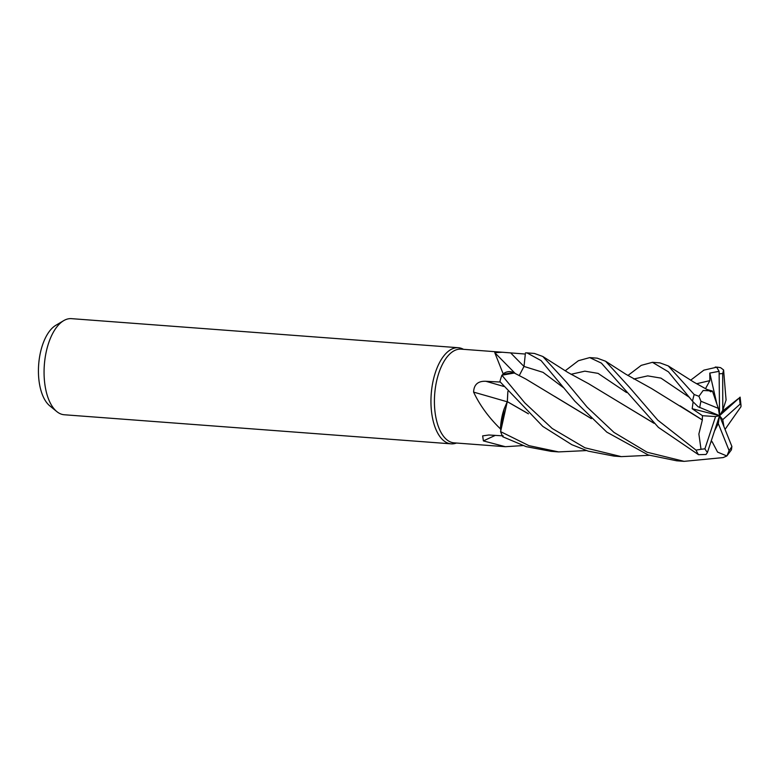 <?xml version="1.0" encoding="UTF-8"?>
<svg xmlns="http://www.w3.org/2000/svg" width="780" height="780" viewBox="0 0 780 780"><rect width="100%" height="100%" fill="white"/><g stroke="black" fill="none" stroke-linecap="round" stroke-linejoin="round"><path stroke-width="1.17" d="M525.32 354.042L524.014 366.434L519.197 375.648M514.312 373.015L501.95 375.19L502.925 374.371A46.985 22.99 94.3 0 0 502.925 374.38M649.262 455.296L621.319 456.631L584.942 447.788L552.182 428.464L524.852 402.928L501.891 375.229L514.283 372.996L513.396 372.567A36.836 18.028 94.3 0 0 503.149 373.796L494.773 352.667L502.291 352.238L461.136 349.148A46.985 22.99 94.3 0 0 438.779 373.191A46.985 22.99 94.3 0 0 454.096 442.855L505.352 446.706L483.405 440.915L482.654 435.883L488.875 434.996L503.217 435.864M503.149 373.796A46.985 22.99 94.3 0 0 502.925 374.371L513.396 372.567M515.297 373.561L494.773 352.667M502.291 352.238L525.34 354.052M463.505 349.323L463.076 349.099A48.194 23.585 94.3 0 0 458.348 347.724A48.194 23.585 94.3 0 0 435.425 372.392A48.194 23.585 94.3 0 0 451.123 443.84A48.194 23.585 94.3 0 0 456.007 443.186L456.456 443.03M458.348 347.724L71.477 318.649A48.194 23.585 94.3 0 0 63.658 320.668A48.194 23.585 94.3 0 0 48.545 343.307A48.194 23.585 94.3 0 0 56.823 411.596A48.194 23.585 94.3 0 0 64.252 414.755L451.123 443.84M63.658 320.668L55.76 325.348A42.627 20.865 94.3 0 0 42.393 345.384A42.627 20.865 94.3 0 0 49.715 405.785L56.823 411.596M507.156 401.778A815.568 113.363 16.9 0 0 473.606 392.116C473.909 384.55 478.003 380.942 485.872 381.284L500.409 382.054M507.848 391.492L507.292 401.622L504.173 408.827A36.836 18.028 94.3 0 0 500.448 428.902C488.719 417.476 479.768 405.21 473.606 392.116M500.448 428.902A46.985 22.99 94.3 0 0 500.633 429.458A46.985 22.99 94.3 0 0 500.633 429.468M504.173 408.827L500.604 431.515L507.234 401.632M495.319 435.386A815.568 759.486 -34.5 0 0 483.405 440.915M522.863 445.585L505.352 446.706M528.44 413.829L507.283 401.661L500.604 431.623A48.194 23.585 94.3 0 0 502.788 436.781L526.217 446.657L551.06 451.347L558.587 451.912L528.928 445.643L500.604 431.623M566.436 382.239L542.783 356.47L534.407 353.447L526.987 352.882L541.086 360.604L574.86 401.193L606.811 432.13L648.16 454.925L676.66 460.795L684.138 461.351L647.127 452.234L613.967 432.393L587.077 407.072L566.436 382.239M525.437 352.911L526.987 352.882M702.37 419.903L698.87 434.021L701.025 449.29L696.023 450.128L657.784 420.157L629.148 386.948L605.592 361.238L597.236 358.166L589.719 357.601L601.38 363.119L658.427 427.401L698.5 454.691L706.036 454.467L707.421 452.488L719.55 415.691L715.572 416.559L702.468 415.701L702.292 419.903L680.15 405.863M565.188 370.783L578.409 360.711L589.719 357.601M501.891 375.229A48.194 23.585 94.3 0 0 501.169 377.335A48.194 23.585 94.3 0 0 499.883 381.605L542.792 426.397L571.779 444.668L588.149 451.123L613.889 456.076L621.319 456.631M627.919 375.492L641.238 365.362L652.441 362.32L668.411 371.826L692.504 401.232L698.09 406.741L719.55 415.691L692.172 408.73L702.468 415.701M710.775 391.823L709.342 390.799L703.17 390.488L698.919 396.289L694.181 394.524L668.265 365.918L659.987 362.885L652.441 362.32M690.631 380.211L703.872 370.149L716.644 367.214L719.111 371.329L709.8 373.064L709.868 380.63L705.461 388.742M528.265 413.663L507.341 401.651L507.887 391.55M712.15 441.743L717.581 452.098L726.853 455.969L723.138 457.587L684.138 461.351M712.052 441.948L710.941 441.811M654.02 423.306L588.588 383.702L567.918 372.46L542.783 356.47M711.272 440.807L712.101 441.841L710.98 441.704M653.845 423.13L617.448 401.173M725.751 396.308L723.606 369.964L720.593 367.663L717.922 367.234A48.194 23.585 94.3 0 0 716.644 367.214M586.462 450.577L558.587 451.912M738.036 398.863L724.123 409.87L722.992 409.617M719.111 371.329L719.55 415.691L722.777 410.29L726.082 399.984L725.77 396.24M693.108 401.963L692.172 408.73M702.215 419.903L651.475 388.489L625.823 374.215L605.592 361.238M706.651 389.386L712.423 391.053L710.736 391.716M726.853 455.969L731.416 449.845L731.893 446.462L719.55 415.691L718.341 408.369L700.947 401.252L698.919 396.289M519.217 375.658L523.994 366.424A813.345 546.439 69.3 0 1 510.715 352.93M591.182 418.48L554.463 396.279M725.039 429.37L726.609 427.216M726.599 427.157L740.981 406.702L741 405.259L740.093 404.128A42.169 20.641 94.3 0 0 739.303 397.907L719.55 415.691L722.748 419.669L740.093 404.128M591.347 418.645L525.779 379.002L514.244 372.976M714.519 430.95L718.292 423.55L729.105 450.596L727.028 455.725M722.777 410.29L722.69 373.639L723.606 369.964M715.572 416.559L704.905 448.822L701.025 449.29M709.8 373.064L716.917 404.206M712.423 391.053L718.341 408.369M723.957 426.68L722.748 419.669M724.123 409.87L719.55 415.691L718.292 423.55M740.064 397.166L739.303 397.907M503.743 386.431A813.345 113.061 16.9 0 0 485.872 381.284M694.181 394.524A48.194 23.585 94.3 0 0 692.504 401.232M626.545 392.545L598.055 373.376L584.864 371.163L570.989 374.302M689.491 397.42L660.943 378.115L647.712 375.882L633.789 379.002M709.868 380.63L696.579 383.74M564.018 388.089L543.046 372.352L524.014 366.434M722.69 373.639A42.169 20.641 94.3 0 0 719.413 373.922M729.105 450.596A42.169 20.641 94.3 0 0 731.893 446.462M696.023 450.128A48.194 23.585 94.3 0 0 698.5 454.691M700.947 401.252A42.169 20.641 94.3 0 0 699.709 407.657M704.905 448.822A42.169 20.641 94.3 0 0 707.421 452.488M715.25 367.039L717.922 367.234M668.265 365.918L693.673 382.044L709.342 390.799M740.113 397.127L741 405.259"/></g></svg>
